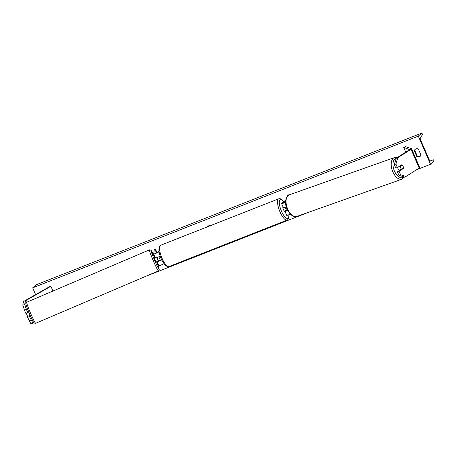 <?xml version="1.0" encoding="UTF-8"?>
<svg xmlns="http://www.w3.org/2000/svg" width="457" height="457" viewBox="0 0 457 457"><rect width="100%" height="100%" fill="white"/><g stroke="black" fill="none" stroke-linecap="round" stroke-linejoin="round"><path stroke-width="0.69" d="M161.692 259.645L158.225 261.181L158.168 260.616M158.316 260.553L157.059 257.537L158.219 260.284L158.156 260.73L156.74 261.335L157.071 261.747M161.812 259.89A3.085 0.32 156.5 0 1 158.808 261.25A3.085 0.32 156.5 0 1 157.048 261.695A3.085 0.32 156.5 0 1 157.048 261.672L157.117 261.17M164.029 263.598A3.085 0.32 156.5 0 1 160.904 265.094A3.085 0.32 156.5 0 1 158.785 265.683A3.085 0.32 156.5 0 1 158.779 265.66L157.065 261.712M159.053 251.281L158.099 252.098L154.86 253.441L155.483 249.134L154.3 249.636L153.678 253.932A3.085 0.32 156.5 0 0 153.683 253.955A3.085 0.32 156.5 0 0 156.014 253.281A3.085 0.32 156.5 0 0 159.122 251.738M160.396 260.433L158.819 256.811M157.031 252.692L155.483 249.134M153.695 253.972L155.414 257.919A3.085 0.32 -23.5 0 0 155.414 257.942A3.085 0.32 -23.5 0 0 157.219 257.48A3.085 0.32 -23.5 0 0 160.247 256.103M23.49 301.626A4.113 0.428 156.5 0 1 24.272 301.112L49.453 286.722L50.876 286.265L25.301 300.912L24.741 304.391L26.369 309.389L24.478 310.2L22.85 305.196L23.341 301.809A4.113 0.428 156.5 0 1 23.49 301.626M32.898 323.156L31.007 323.962L27.609 317.392L29.499 316.587L32.898 323.156L33.138 321.488M29.105 320.837L30.996 320.031M52.949 291.029L50.876 286.265M28.134 311.908L27.866 312.834L26.369 309.389M29.642 315.576L29.499 316.587M27.866 312.834L25.98 313.639L24.478 310.2M27.757 316.381L27.609 317.392M22.85 305.196L24.741 304.391M397.413 167.525L395.916 164.086L397.807 157.699L396.19 158.271L394.294 164.657L395.796 168.102L397.413 167.525L401.8 164.737A2.571 1.417 -109.5 0 1 403.103 166.308A2.571 1.417 -109.5 0 1 403.434 168.49L399.041 171.278L400.538 174.723L398.921 175.294L397.424 171.855L399.041 171.278M398.921 175.294L404.348 177.036L405.965 176.465L419.195 168.067A4.113 0.428 -23.5 0 0 419.589 167.782A4.113 0.428 -23.5 0 0 419.737 167.57L411.574 148.805A4.113 0.428 -23.5 0 0 411.534 148.771L405.605 146.623L403.737 147.457L409.666 149.61M397.807 157.699L411.037 149.302A4.113 0.428 -23.5 0 0 411.431 149.016A4.113 0.428 -23.5 0 0 411.574 148.805M396.19 158.271L409.689 149.628M405.787 152.175L403.737 147.457M401.177 169.473L397.424 171.855M394.294 164.657L395.916 164.086M405.965 176.465L400.538 174.723M402.366 168.873L403.434 168.49M286.139 210.311L285.099 211.203A3.085 0.32 -23.5 0 0 284.991 211.363L286.722 215.35A3.085 0.32 -23.5 0 0 290.338 214.122M284.991 211.363A3.085 0.32 -23.5 0 0 287.756 210.511M287.379 209.769L286.168 210.848L287.693 210.391M285.699 200.057L281.735 203.462A3.085 0.32 -23.5 0 0 281.626 203.622A3.085 0.32 -23.5 0 0 285.551 202.245M285.619 200.652L282.803 203.108L285.551 202.074M286.236 206.713A3.085 0.32 156.5 0 1 283.357 207.609L281.626 203.622M287.35 209.706L286.847 209.906M282.974 206.724A2.571 0.823 68.5 0 0 283.409 209.546A2.571 0.823 68.5 0 0 284.997 211.385M285.459 210.894A2.571 0.823 -111.5 0 1 285.219 210.671L286.579 210.14A2.571 0.823 68.5 0 1 285.197 207.135M287.276 209.54L286.579 210.14M26.312 313.496L27.614 316.444L29.734 315.541L30.065 316.038L30.425 315.884M155.054 257.102L154.1 257.508L155.066 260.187L156.123 262.238L157.065 261.838M157.048 261.644L156.928 261.255M156.797 257.634L158.156 260.73M155.049 257.102L155.311 258.051M28.408 311.154L28.043 311.308L28.305 312.257L27.928 312.417M211.551 225.215A8.677 8.169 -130.7 0 0 208.798 225.764A8.677 8.169 -130.7 0 0 206.581 227.095A8.677 8.169 -130.7 0 0 206.438 227.226A8.677 8.169 -130.7 0 1 206.615 227.066M420.994 155.129A3.216 3.028 49.3 0 1 416.91 156.734L414.259 150.633A3.216 3.028 49.3 0 1 418.338 149.028L420.994 155.129M420.377 156.123A3.216 3.028 49.3 0 1 417.367 156.34L414.716 150.239A3.216 3.028 49.3 0 1 415.327 149.245M35.623 294.628L32.67 287.83L36.269 284.74L421.908 133.038L422.171 133.633A1.16 0.371 -111.5 0 1 422.359 134.918L420.331 137.626A2.314 0.737 68.5 0 0 420.708 140.19L429.072 159.424A2.314 0.737 68.5 0 0 430.505 161.075A2.314 0.737 68.5 0 0 430.523 161.07L433.162 159.767A1.16 0.371 -111.5 0 1 433.173 159.761A1.16 0.371 -111.5 0 1 433.893 160.59L434.15 161.184L430.551 164.28L416.384 169.85M307.829 212.551L145.772 276.302M430.551 164.28L418.309 136.129L32.67 287.83M418.309 136.129L421.908 133.038M414.716 150.239L414.259 150.633M417.367 156.34L416.91 156.734M399.235 166.371L400.298 165.994A2.571 1.417 70.5 0 0 400.663 167.856A2.571 1.417 70.5 0 0 401.726 169.279L403.468 168.17A2.571 1.417 70.5 0 0 403.103 166.308A2.571 1.417 70.5 0 0 402.04 164.886L400.978 165.263M397.676 167.359A2.571 1.417 70.5 0 0 398.036 168.787A2.571 1.417 70.5 0 0 399.624 170.455M400.298 165.994L402.04 164.886M401.726 169.279L399.909 169.918A2.571 1.417 70.5 0 0 400.201 170.09M26.032 302.848L25.226 301.003M26.443 302.374L25.695 300.655M419.195 168.067L411.037 149.302M160.43 245.398A11.448 3.65 68.5 0 0 161.812 257.759A11.448 3.65 68.5 0 0 169.159 266.488C164.777 268.859 155.74 251.122 160.104 245.598L160.778 245.186A11.448 3.65 68.5 0 0 160.43 245.398M283.768 201.714A10.157 3.239 68.5 0 0 280.038 199.72A10.157 3.239 68.5 0 0 281.478 211.208A10.157 3.239 68.5 0 0 288.093 218.252A10.157 3.239 68.5 0 0 288.824 214.773M169.159 266.488L287.122 220.085A11.448 3.65 -111.5 0 1 279.77 211.357A11.448 3.65 -111.5 0 1 278.393 198.995A11.448 3.65 -111.5 0 1 278.741 198.784L160.778 245.186M30.979 314.159A11.448 0.737 66.9 0 0 35.669 323.293L34.229 323.053C33.538 322.465 32.064 319.62 29.819 314.513C25.758 305.013 25.661 303.185 25.872 303.379L26.689 302.243A11.448 0.737 66.9 0 0 30.979 314.159M149.439 249.853L151.061 250.27L154.683 257.257A10.157 0.651 66.9 0 0 151.078 250.727A10.157 0.651 66.9 0 0 154.934 261.107A10.157 0.651 66.9 0 0 159.042 269.207A10.157 0.651 66.9 0 0 156.7 261.992L159.213 269.162L159.076 270.31L158.425 270.904A11.448 0.737 -113.1 0 1 153.729 261.764A11.448 0.737 -113.1 0 1 149.439 249.853L26.689 302.243M433.162 159.767L430.111 160.967L433.173 159.761M403.811 176.865A10.157 5.604 -109.5 0 1 394.442 171.072A10.157 5.604 -109.5 0 1 396.168 158.345M397.356 157.534L394.425 157.585A11.448 6.318 70.5 0 0 392.82 171.815A11.448 6.318 70.5 0 0 402.069 179.161L296.936 216.412A11.448 6.318 -109.5 0 1 287.687 209.072A11.448 6.318 -109.5 0 1 289.292 194.836C287.219 194.196 283.431 202.028 287.122 209.197C289.978 214.893 293.251 217.304 296.936 216.412M158.785 265.683L157.048 261.695M155.414 257.942L153.683 253.955M287.122 220.085L287.796 219.674L288.893 217.475L288.938 214.727M283.854 201.64L281.849 199.515L280.147 198.675L278.741 198.784M35.669 323.293L158.425 270.904M394.425 157.585L289.292 194.836M404.651 176.928L402.069 179.161"/></g></svg>
